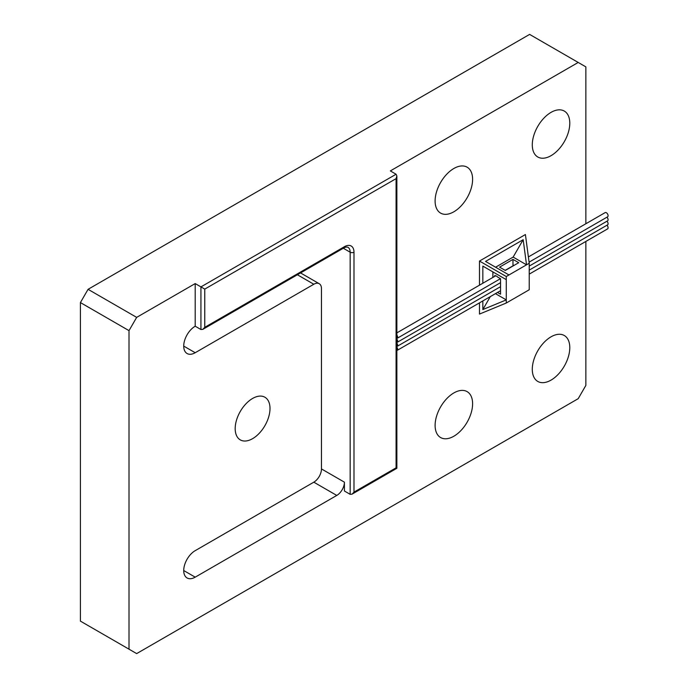 <?xml version="1.0" encoding="UTF-8"?>
<svg xmlns="http://www.w3.org/2000/svg" width="688" height="688" viewBox="0 0 688 688"><rect width="100%" height="100%" fill="white"/><g stroke="black" fill="none" stroke-linecap="round" stroke-linejoin="round"><path stroke-width="1.03" d="M606.945 225.251A2.434 1.402 60 0 1 607.581 228.898L529.227 274.134M396.873 347.173A2.434 1.402 60 0 1 397.139 350.398A2.434 1.402 60 0 1 396.873 350.493M606.945 221.226A2.434 1.402 60 0 1 607.581 224.873L529.227 270.117M396.873 343.149A2.434 1.402 60 0 1 397.139 346.374A2.434 1.402 60 0 1 396.873 346.477M497.519 292.443L500.537 294.189L500.537 278.726L497.45 276.937A2.434 1.402 -120 0 0 496.555 276.137A2.434 1.402 -120 0 0 495.661 275.914L494.792 275.406L494.792 276.327M514.022 265.413A2.434 1.402 -120 0 0 513.841 265.422L512.973 264.914L512.973 259.393L499.574 267.125L505.319 270.436L518.709 262.704L512.973 259.393M528.384 256.934L605.148 212.618A2.434 1.402 60 0 1 606.369 212.738A2.434 1.402 60 0 1 607.96 214.888A2.434 1.402 60 0 1 607.581 216.832L529.081 262.154M396.873 335.108A2.434 1.402 60 0 1 397.139 338.333A2.434 1.402 60 0 1 396.873 338.436M606.945 217.202A2.434 1.402 60 0 1 607.581 220.857L529.227 266.093M396.873 339.132A2.434 1.402 60 0 1 397.139 342.357A2.434 1.402 60 0 1 396.873 342.452M551.036 112.376A26.514 15.308 120 0 0 533.716 135.742A26.514 15.308 120 0 0 537.784 156.993A26.514 15.308 120 0 0 551.036 155.677A26.514 15.308 120 0 0 568.365 132.311A26.514 15.308 120 0 0 564.298 111.069A26.514 15.308 120 0 0 551.036 112.376M453.856 168.491A26.514 15.308 120 0 0 436.536 191.857A26.514 15.308 120 0 0 440.595 213.099A26.514 15.308 120 0 0 453.856 211.784A26.514 15.308 120 0 0 471.177 188.426A26.514 15.308 120 0 0 467.109 167.175A26.514 15.308 120 0 0 453.856 168.491M453.856 392.934A26.514 15.308 120 0 0 436.536 416.3A26.514 15.308 120 0 0 440.595 437.542A26.514 15.308 120 0 0 453.856 436.226A26.514 15.308 120 0 0 471.177 412.869A26.514 15.308 120 0 0 467.109 391.618A26.514 15.308 120 0 0 453.856 392.934M551.036 336.819A26.514 15.308 120 0 0 533.716 360.185A26.514 15.308 120 0 0 537.784 381.436A26.514 15.308 120 0 0 551.036 380.12A26.514 15.308 120 0 0 568.365 356.754A26.514 15.308 120 0 0 564.298 335.512A26.514 15.308 120 0 0 551.036 336.819M252.599 398.455A24.622 14.216 120 0 0 236.509 420.144A24.622 14.216 120 0 0 240.284 439.881A24.622 14.216 120 0 0 252.599 438.66A24.622 14.216 120 0 0 268.681 416.962A24.622 14.216 120 0 0 264.906 397.234A24.622 14.216 120 0 0 252.599 398.455M585.858 223.755L585.858 66.874L529.614 34.4L88.064 289.321L80.419 302.582L80.419 621.126L136.663 653.6L578.204 398.679L585.858 385.418L585.858 241.436M396.082 467.823L396.082 178.648L204.766 289.106L195.203 283.576L195.203 326.215A16.237 9.374 120 0 0 184.599 340.517A16.237 9.374 120 0 0 187.084 353.529A16.237 9.374 120 0 0 195.203 352.72L313.814 284.247A10.819 6.252 -60 0 1 319.223 283.705A10.819 6.252 -60 0 1 321.468 288.659L321.468 468.924A10.819 6.252 -60 0 1 313.814 482.176L195.203 550.658A16.237 9.374 120 0 0 184.599 564.96A16.237 9.374 120 0 0 187.084 577.972A16.237 9.374 120 0 0 195.203 577.163L336.776 495.429A10.819 6.252 120 0 0 344.421 482.176L344.421 491.017L350.166 494.328L352.075 494.139L353.993 492.118L396.082 467.823L396.873 468.279L352.075 494.139M195.203 283.576L136.663 317.374L129.009 330.636L129.009 649.18M578.204 62.453L390.337 170.916L396.082 174.236L396.873 175.982L396.873 468.279M482.838 300.923L482.838 309.566L506.273 299.899L506.273 303.021L529.227 289.768L529.227 263.263L525.408 234.539L479.493 261.053L479.493 285.167M479.493 302.849L479.493 314.072L506.273 303.021M136.663 317.374L88.064 289.321M129.009 330.636L80.419 302.582M204.766 289.106L204.766 327.316L202.857 329.337L200.939 329.526L195.203 326.215M529.227 263.263L526.526 264.82L523.181 239.691L485.547 261.423L508.982 274.951L506.273 276.516L506.273 279.638L482.838 266.11L482.838 283.232M495.437 293.647L506.273 299.899L506.273 279.638L482.838 266.11M508.982 274.951L526.526 264.82L513.136 257.088L523.181 239.691M506.273 276.516L479.493 261.053M482.838 309.566L490.32 296.597M492.883 277.436L492.883 271.906M495.584 267.219L513.136 257.088M396.082 178.648L396.873 175.982M200.939 329.526L200.939 286.896L396.082 174.236M195.203 577.163L183.722 570.541M336.776 495.429L313.814 482.176M344.421 482.176L321.468 468.924M350.166 494.328L350.166 252.212L343.303 248.248M353.993 252.212A2.709 1.565 0 0 1 350.166 252.212A10.819 6.252 120 0 0 347.922 247.259C346.778 246.88 345.428 247.104 343.862 247.929A2.709 1.565 -120 0 0 344.421 246.691A13.528 7.809 -60 0 1 353.993 252.212L353.993 492.118M195.203 352.72L183.722 346.098M313.814 284.247L297.388 274.761M204.766 327.316L344.421 246.691M500.537 290.706L397.139 350.398M500.537 286.681L397.139 346.374M513.764 265.379L505.155 270.35M495.592 275.871L396.873 332.863M500.46 278.683L397.139 338.333M500.537 282.665L397.139 342.357M319.223 283.705L300.561 272.93M202.857 329.337L343.862 247.929"/></g></svg>
